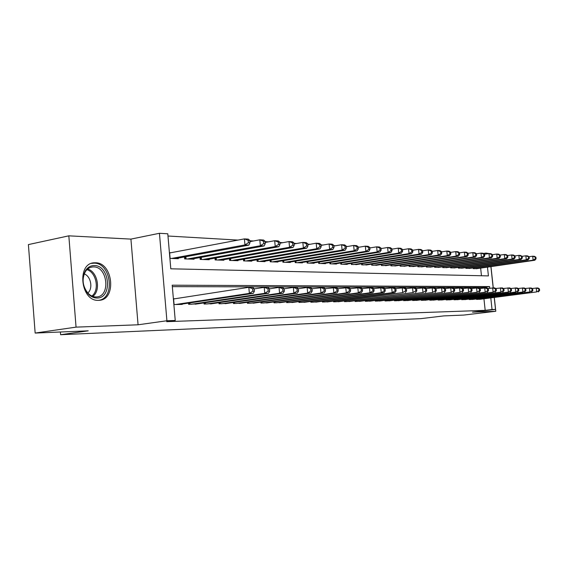 <?xml version="1.0" encoding="UTF-8"?>
<svg xmlns="http://www.w3.org/2000/svg" width="568" height="568" viewBox="0 0 568 568"><rect width="100%" height="100%" fill="white"/><g stroke="black" fill="none" stroke-linecap="round" stroke-linejoin="round"><path stroke-width="0.85" d="M95.403 262.778L94.48 262.792C76.424 262.771 80.478 301.572 98.442 300.337L98.91 300.316C116.809 300.145 113.231 262.409 95.403 262.778M483.411 253.47L485.959 253.079L489.488 253.612M494.231 297.504L495.516 309.397L472.491 312.151L495.8 311.271L463.836 315.062L443.722 315.907L420.995 318.627L60.606 334.715L88.225 330.832L35.152 333.061L28.4 244.588L68.827 235.834L76.055 327.132L138.067 324.789L166.914 320.757L159.438 233.285L167.787 233.789L170.798 268.806L488.423 275.906L487.472 267.123M138.067 324.789L130.924 239.107L68.827 235.834M130.924 239.107L159.438 233.285M422.627 250.836L428.244 249.934L430.629 250.076L432.191 251.099L431.24 251.042L431.439 252.93L432.39 252.98L432.191 251.099M402.826 249.679L402.435 249.657M392.467 249.082L391.885 249.047M381.788 248.457L381.007 248.415M370.776 247.818L369.775 247.762M359.416 247.158L358.181 247.08M347.68 246.469L346.203 246.384M335.56 245.766L333.814 245.667M323.029 245.035L321.012 244.922M310.071 244.283L307.757 244.148M296.659 243.502L294.032 243.352M282.779 242.692L279.811 242.522M268.394 241.861L265.064 241.663M253.484 240.988L249.771 240.775M238.013 240.094L167.979 236.018M495.8 311.271L494.309 297.497M493.265 287.848L490.972 266.612M35.152 333.061L76.055 327.132M476.46 298.96L476.502 299.414L480.791 299.208M469.147 299.073L469.196 299.542L473.584 299.329M461.656 299.187L461.706 299.67L466.207 299.45M453.981 299.3L454.031 299.797L458.646 299.57M446.107 299.421L446.164 299.932L450.893 299.698M438.042 299.542L438.098 300.067L442.948 299.833M429.763 299.663L429.82 300.209L434.797 299.961M421.271 299.79L421.328 300.351L426.433 300.103M412.553 299.925L412.616 300.5L417.856 300.238M403.607 300.053L403.67 300.657L409.045 300.387M394.412 300.188L394.476 300.806L400 300.529M384.969 300.33L385.033 300.969L390.713 300.685M375.256 300.472L375.327 301.132L381.163 300.841M365.274 300.621L365.345 301.303L371.344 300.997M355.007 300.77L355.071 301.48L361.248 301.161M344.435 300.919L344.506 301.658L350.861 301.331M333.629 301.842L333.558 301.083L333.629 301.842L340.175 301.509M322.347 301.239L322.425 302.034L329.163 301.686M310.795 301.409L310.873 302.226L317.824 301.871M298.889 301.572L298.974 302.432L306.138 302.055M286.613 301.75L286.698 302.637L294.082 302.254M273.939 301.928L274.024 302.851L281.65 302.453M260.861 302.112L260.946 303.078L268.82 302.659M247.343 302.297L247.435 303.305L255.572 302.872M233.377 302.488L233.476 303.539L241.883 303.092M218.936 302.687L219.035 303.788L227.732 303.319M203.997 302.893L204.097 304.043L213.092 303.553M188.526 303.099L188.633 304.306L197.948 303.795M170.996 252.724L169.413 252.661M481.465 275.75L480.649 268.11M169.91 258.404L178.331 258.688L178.281 258.092M184.508 256.949L184.678 258.901L194.036 259.221L193.986 258.646M200 257.56L200.17 259.427L209.209 259.732L209.159 259.185M214.967 258.142L215.13 259.931L223.863 260.229L223.813 259.704M229.436 258.71L229.586 260.421L238.035 260.705L237.992 260.201M243.423 259.256L243.573 260.889L251.745 261.166L251.702 260.684M256.963 259.775L257.105 261.351L265.022 261.614L264.979 261.152M270.07 260.286L270.212 261.791L277.873 262.047L277.837 261.607M282.772 260.769L282.907 262.217L290.333 262.473L290.291 262.047M295.076 261.244L295.204 262.636L302.41 262.877L302.368 262.466M307.011 261.699L307.139 263.034L314.118 263.275L314.083 262.877M318.584 262.139L318.705 263.424L325.485 263.659L325.45 263.275M329.937 263.808L329.816 262.565L329.944 263.808L336.519 264.028L336.483 263.659M340.729 262.977L340.843 264.177L347.233 264.39L347.197 264.035M351.322 263.374L351.436 264.532L357.613 264.397M361.617 263.765L361.731 264.88L367.737 264.752M371.628 264.141L371.735 265.213L377.578 265.093M381.362 264.503L381.469 265.547L387.149 265.426M390.841 264.858L390.94 265.867L396.471 265.753M400.057 265.199L400.156 266.179L405.538 266.072M409.031 265.533L409.13 266.477L414.37 266.378M417.778 265.859L417.87 266.775L422.975 266.676M426.291 266.172L426.383 267.059L431.36 266.967M434.598 266.484L434.683 267.343L439.54 267.251M442.692 266.782L442.777 267.613L447.513 267.528M450.587 267.074L450.672 267.883L455.287 267.798M458.284 267.358L458.369 268.139L462.877 268.06M465.803 267.627L465.881 268.394L470.283 268.316M473.137 267.897L473.215 268.643L477.51 268.565M489.751 288.239L489.573 286.584L172.21 285.2L175.242 320.466L166.665 321.658L485.186 310.341L483.943 298.811M482.793 288.09L482.729 287.493L172.331 286.634M173.879 304.554L182.292 304.412L182.257 304.043M174.958 298.754L173.375 298.768M60.393 331.996L60.606 334.715M495.516 309.397L492.044 309.517L490.795 297.937M485.186 310.341L492.044 309.517M175.242 320.466L166.914 320.757M490.894 266.626L493.187 287.848M486.059 254.024L485.959 253.079M482.729 287.493L489.573 286.584M175.455 304.526L249.373 293.386L253.278 293.365L179.488 304.455M173.396 298.995L248.819 287.309L252.724 287.316L254.166 288.757L252.604 288.757L252.831 291.185L254.386 291.185L254.166 288.757M252.831 291.185L249.373 293.386L248.819 287.309L252.604 288.757M253.278 293.365L254.386 291.185M175.526 258.596L248.862 245.127L244.95 244.922L244.403 238.887L169.441 253.008M248.173 240.307L244.403 238.887L248.308 239.121L249.735 240.399L248.173 240.307L248.394 242.728L249.956 242.813L249.735 240.399M248.394 242.728L244.95 244.922L171.486 258.461M249.956 242.813L248.862 245.127M96.901 298.022C93.692 297.994 90.759 296.588 88.097 293.791C82.395 286.378 81.487 278.703 85.385 270.759C87.657 267.287 90.617 265.547 94.274 265.547C109.986 265.199 112.727 298.569 96.901 298.022M93.542 266.91L92.84 266.917C89.744 267.159 87.238 268.763 85.314 271.738C81.707 279.08 82.545 286.18 87.827 293.031C90.284 295.623 92.996 296.929 95.964 296.95L96.382 296.943C110.739 296.808 107.849 266.541 93.542 266.91M98.413 300.337C115.517 298.86 111.285 262.75 94.082 263.154L91.505 263.396M87.791 292.996C93.258 288.643 90.916 276.133 84.22 273.925M191.381 304.256L264.759 293.308L268.515 293.287L195.271 304.192M254.173 288.885L264.205 287.344L267.968 287.351L269.431 288.764L267.926 288.764L268.153 291.15L269.651 291.143L269.431 288.764M268.153 291.15L264.759 293.308L264.205 287.344L267.926 288.764M268.515 293.287L269.651 291.143M206.752 303.994L279.584 293.23L283.205 293.216L210.508 303.93M269.438 288.835L279.037 287.38L282.658 287.387L284.142 288.771L282.694 288.771L282.914 291.114L284.362 291.107L284.142 288.771M282.914 291.114L279.584 293.23L279.037 287.38L282.694 288.771M283.205 293.216L284.362 291.107M221.598 303.745L293.876 293.159L297.369 293.145L225.233 303.681M284.142 288.792L293.336 287.408L296.83 287.415L298.328 288.778L296.936 288.778L297.149 291.079L298.548 291.079L298.328 288.778M297.149 291.079L293.876 293.159L293.336 287.408L296.936 288.778M297.369 293.145L298.548 291.079M235.954 303.497L307.671 293.088L311.044 293.074L239.469 303.44M298.306 288.757L307.132 287.436L310.511 287.444L312.024 288.785L310.675 288.785L310.888 291.043L312.237 291.043L312.024 288.785M310.888 291.043L307.671 293.088L307.132 287.436L310.675 288.785M311.044 293.074L312.237 291.043M191.331 259.129L264.134 245.937L260.364 245.738L259.817 239.81L249.849 241.663M263.524 241.208L259.817 239.81L263.587 240.037L265.029 241.301L263.524 241.208L263.744 243.58L265.249 243.665L265.029 241.301M263.744 243.58L260.364 245.738L187.433 258.994M265.249 243.665L264.134 245.937M206.589 259.647L278.852 246.718L275.224 246.526L274.678 240.704L265.135 242.458M278.327 242.082L274.678 240.704L278.313 240.924L279.776 242.16L278.327 242.082L278.54 244.403L279.996 244.489L279.776 242.16M278.54 244.403L275.224 246.526L202.826 259.519M279.996 244.489L278.852 246.718M221.335 260.144L293.053 247.463L289.552 247.279L289.013 241.563L279.875 243.218M292.598 242.912L289.013 241.563L292.513 241.776L293.997 242.997L292.598 242.912L292.811 245.198L294.21 245.277L293.997 242.997M292.811 245.198L289.552 247.279L217.693 260.016M294.21 245.277L293.053 247.463M235.592 260.62L306.755 248.188L303.376 248.01L302.843 242.394L294.089 243.963M306.372 243.722L302.843 242.394L306.223 242.6L307.721 243.8L306.372 243.722L306.585 245.972L307.934 246.043L307.721 243.8M306.585 245.972L303.376 248.01L232.071 260.506M307.934 246.043L306.755 248.188M249.835 303.262L320.991 293.024L324.25 293.003L253.236 303.205M311.953 288.721L323.717 287.479L325.244 288.792L323.945 288.792L324.158 291.015L325.457 291.008L325.244 288.792M324.158 291.015L320.991 293.024L320.459 287.472L323.945 288.792M324.25 293.003L325.457 291.008M249.38 261.088L319.997 248.891L316.731 248.72L316.199 243.196L307.806 244.687M319.67 244.503L316.199 243.196L319.464 243.395L320.977 244.581L319.67 244.503L319.883 246.711L321.19 246.782L320.977 244.581M319.883 246.711L316.731 248.72L245.972 260.975M321.19 246.782L319.997 248.891M263.268 303.035L333.863 292.953L337.009 292.939L266.555 302.978M325.13 288.7L336.483 287.507L338.017 288.8L336.76 288.8L336.973 290.979L338.23 290.979L338.017 288.8M336.973 290.979L333.863 292.953L333.331 287.5L336.76 288.8M337.009 292.939L338.23 290.979M262.728 261.536L332.791 249.565L329.632 249.402L329.106 243.977L321.055 245.383M332.521 245.255L329.106 243.977L332.266 244.162L333.785 245.333L332.521 245.255L332.734 247.428L333.998 247.499L333.785 245.333M332.734 247.428L329.632 249.402L259.434 261.429M333.998 247.499L332.791 249.565M276.275 302.815L346.303 292.889L349.348 292.875L279.463 302.758M337.868 288.672L348.823 287.529L350.371 288.807L349.15 288.8L349.363 290.951L350.577 290.951L350.371 288.807M349.363 290.951L346.303 292.889L345.777 287.522L349.15 288.8M349.348 292.875L350.577 290.951M275.657 261.976L345.159 250.225L342.106 250.062L341.581 244.723L333.856 246.065M344.946 245.987L341.581 244.723L344.634 244.907L346.168 246.058L344.946 245.987L345.159 248.117L346.381 248.188L346.168 246.058M345.159 248.117L342.106 250.062L272.462 261.869M346.381 248.188L345.159 250.225M288.871 302.602L358.33 292.832L361.276 292.818L291.959 302.552M350.179 288.65L360.758 287.557L362.313 288.807L361.134 288.807L361.347 290.923L362.526 290.915L362.313 288.807M361.347 290.923L358.33 292.832L357.812 287.55L361.134 288.807M361.276 292.818L362.526 290.915M288.182 262.395L357.123 250.857L354.169 250.701L353.651 245.447L346.231 246.718M356.967 246.689L353.651 245.447L356.612 245.624L358.145 246.761L356.967 246.689L357.173 248.791L358.358 248.855L358.145 246.761M357.173 248.791L354.169 250.701L285.086 262.295M358.358 248.855L357.123 250.857M301.083 302.396L369.974 292.776L372.828 292.754L304.079 302.346M362.093 288.629L372.317 287.585L373.872 288.814L372.736 288.814L372.942 290.894L374.085 290.887L373.872 288.814M372.942 290.894L369.974 292.776L369.463 287.578L372.736 288.814M372.828 292.754L374.085 290.887M300.323 262.806L368.71 251.468L365.849 251.319L365.338 246.15L358.209 247.357M368.604 247.371L365.338 246.15L368.199 246.32L369.74 247.442L368.604 247.371L368.81 249.437L369.953 249.501L369.74 247.442M368.81 249.437L365.849 251.319L297.32 262.707M369.953 249.501L368.71 251.468M312.925 302.19L381.256 292.712L384.018 292.697L315.829 302.14M373.616 288.615L383.506 287.607L385.068 288.821L383.968 288.821L384.174 290.866L385.274 290.866L385.068 288.821M384.174 290.866L381.256 292.712L380.737 287.6L383.968 288.821M384.018 292.697L385.274 290.866M312.095 263.204L379.928 252.064L377.159 251.915L376.648 246.831L369.796 247.982M379.864 248.031L376.648 246.831L379.424 246.995L380.972 248.095L379.864 248.031L380.07 250.069L381.178 250.126L380.972 248.095M380.07 250.069L377.159 251.915L309.184 263.105M381.178 250.126L379.928 252.064M324.406 301.998L392.176 292.662L394.852 292.648L327.225 301.949M384.785 288.594L394.348 287.635L395.917 288.828L394.845 288.828L395.051 290.837L396.123 290.837L395.917 288.828M395.051 290.837L392.176 292.662L391.664 287.628L394.845 288.828M394.852 292.648L396.123 290.837M323.519 263.587L390.805 252.639L388.114 252.497L387.61 247.492L381.021 248.585M390.777 248.67L387.61 247.492L390.294 247.648L391.856 248.734L390.777 248.67L390.983 250.673L392.055 250.736L391.856 248.734M390.983 250.673L388.114 252.497L320.7 263.495M392.055 250.736L390.805 252.639M335.553 301.807L402.762 292.605L338.294 301.764M395.598 288.579L404.856 287.656L406.432 288.828L405.396 288.828L405.595 290.816L406.631 290.809L406.432 288.828M405.595 290.816L402.762 292.605L402.258 287.649L405.396 288.828M405.36 292.591L406.631 290.809M334.609 263.964L401.342 253.193L398.736 253.058L398.232 248.131L391.899 249.174M401.363 249.295L398.232 248.131L400.838 248.287L402.4 249.352L401.363 249.295L401.562 251.262L402.598 251.326L402.4 249.352M401.562 251.262L398.736 253.058L331.868 263.871M402.598 251.326L401.342 253.193M346.381 301.622L413.035 292.555L349.036 301.58M406.084 288.572L415.052 287.678L416.628 288.835L415.62 288.835L415.826 290.788L416.827 290.788L416.628 288.835M415.826 290.788L413.035 292.555L412.531 287.671L415.62 288.835M415.549 292.541L416.827 290.788M345.379 264.326L411.566 253.733L409.038 253.605L408.541 248.749L402.442 249.742M411.623 249.892L408.541 248.749L411.069 248.898L412.631 249.956L411.623 249.892L411.821 251.837L412.829 251.894L412.631 249.956M411.821 251.837L409.038 253.605L342.717 264.241M412.829 251.894L411.566 253.733M356.896 301.445L422.99 292.506L359.473 301.402M416.252 288.558L424.942 287.699L426.518 288.842L425.546 288.842L425.744 290.766L426.717 290.759L426.518 288.842M425.744 290.766L422.99 292.506L422.5 287.692L425.546 288.842M425.439 292.492L426.717 290.759M355.845 264.681L421.484 254.258L419.035 254.13L418.538 249.345L412.666 250.296M421.577 250.481L418.538 249.345L420.995 249.494L422.556 250.538L421.577 250.481L421.775 252.391L422.755 252.448L422.556 250.538M421.775 252.391L419.035 254.13L353.26 264.596M422.755 252.448L421.484 254.258M367.113 301.274L432.66 292.456L369.619 301.232M426.114 288.551L434.541 287.72L436.125 288.842L435.173 288.842L435.372 290.738L436.316 290.738L436.125 288.842M435.372 290.738L432.66 292.456L432.17 287.713L435.173 288.842M435.031 292.442L436.316 290.738M366.019 265.022L431.112 254.769L428.733 254.641L363.499 264.936M431.439 252.93L428.733 254.641L428.244 249.934L431.24 251.042M432.39 252.98L431.112 254.769M377.045 301.104L442.053 292.406L379.481 301.061M435.691 288.537L443.871 287.742L445.447 288.849L444.524 288.849L444.723 290.717L445.646 290.717L445.447 288.849M444.723 290.717L442.053 292.406L441.563 287.735L444.524 288.849M444.353 292.392L445.646 290.717M375.91 265.355L440.47 255.266L438.155 255.138L437.672 250.495L432.22 251.368M440.626 251.596L437.672 250.495L439.98 250.637L441.549 251.652L440.626 251.596L440.818 253.456L441.741 253.505L441.549 251.652M440.818 253.456L438.155 255.138L373.46 265.277M441.741 253.505L440.47 255.266M386.701 300.941L451.17 292.357L389.08 300.898M444.992 288.53L452.93 287.763L454.506 288.856L453.612 288.856L453.804 290.695L454.698 290.695L454.506 288.856M453.804 290.695L451.17 292.357L450.687 287.756L453.612 288.856M453.413 292.35L454.698 290.695M385.523 265.682L449.558 255.742L447.307 255.628L446.824 251.049L441.57 251.88M449.742 252.128L446.824 251.049L449.075 251.184L450.637 252.185L449.742 252.128L449.934 253.96L450.836 254.01L450.637 252.185M449.934 253.96L447.307 255.628L383.144 265.604M450.836 254.01L449.558 255.742M396.102 300.784L460.037 292.314L398.409 300.742M454.031 288.523L461.734 287.784L463.31 288.856L462.444 288.856L462.636 290.674L463.502 290.674L463.31 288.856M462.636 290.674L460.037 292.314L459.555 287.777L462.444 288.856M462.21 292.3L463.502 290.674M394.888 265.994L458.39 256.211L456.203 256.097L455.728 251.581L450.658 252.377M458.603 252.646L455.728 251.581L457.915 251.716L459.476 252.703L458.603 252.646L458.795 254.457L459.668 254.507L459.476 252.703M458.795 254.457L456.203 256.097L392.573 265.916M459.668 254.507L458.39 256.211M405.254 300.628L468.65 292.271L407.497 300.586M462.813 288.516L470.297 287.798L471.873 288.863L471.028 288.863L471.213 290.653L472.065 290.653L471.873 288.863M471.213 290.653L468.65 292.271L468.174 287.798L471.028 288.863M470.773 292.257L472.065 290.653M403.997 266.307L466.981 256.665L464.851 256.551L464.383 252.1L459.498 252.866M467.223 253.158L464.383 252.1L466.505 252.227L468.067 253.207L467.223 253.158L467.407 254.933L468.259 254.982L468.067 253.207M467.407 254.933L464.851 256.551L401.746 266.229M468.259 254.982L466.981 256.665M414.157 300.472L477.035 292.229L416.344 300.436M471.355 288.516L478.625 287.82L480.194 288.863L479.378 288.863L479.562 290.631L480.386 290.631L480.194 288.863M479.562 290.631L477.035 292.229L476.566 287.813L479.378 288.863M479.094 292.215L480.386 290.631M412.872 266.605L475.338 257.105L473.265 256.999L472.796 252.611L468.082 253.335M475.601 253.647L472.796 252.611L474.869 252.732L476.424 253.697L475.601 253.647L475.792 255.401L476.616 255.451L476.424 253.697M475.792 255.401L473.265 256.999L410.678 266.534M476.616 255.451L475.338 257.105M422.833 300.33L485.193 292.186L424.963 300.294M479.655 288.509L486.726 287.834L488.302 288.871L487.5 288.871L487.685 290.61L488.487 290.61L488.302 288.871M487.685 290.61L485.193 292.186L484.724 287.834L487.5 288.871M487.195 292.179L488.487 290.61M421.513 266.896L483.467 257.538L481.451 257.432L480.99 253.101L476.438 253.797M483.758 254.123L480.99 253.101L482.999 253.221L484.561 254.173L483.758 254.123L483.943 255.856L484.745 255.905L484.561 254.173M483.943 255.856L481.451 257.432L419.376 266.825M484.745 255.905L483.467 257.538M431.282 300.181L493.13 292.144L433.363 300.152M487.742 288.501L494.614 287.855L496.183 288.871L495.41 288.871L495.594 290.589L496.368 290.589L496.183 288.871M495.594 290.589L493.13 292.144L492.662 287.848L495.41 288.871M495.083 292.137L496.368 290.589M429.94 267.18L491.384 257.957L489.424 257.851L488.963 253.576L484.568 254.251M491.696 254.592L488.963 253.576L490.922 253.697L492.477 254.634L491.696 254.592L491.881 256.303L492.662 256.346L492.477 254.634M491.881 256.303L489.424 257.851L427.853 267.109M492.662 256.346L491.384 257.957M439.525 300.046L500.862 292.108L441.549 300.01M495.608 288.501L502.304 287.869L503.866 288.878L503.106 288.878L503.291 290.575L504.05 290.567L503.866 288.878M503.291 290.575L500.862 292.108L500.401 287.869L503.106 288.878M502.758 292.094L504.05 290.567M438.148 267.457L499.094 258.362L497.185 258.262L496.723 254.045L492.484 254.691M499.428 255.046L496.723 254.045L498.633 254.159L500.188 255.089L499.428 255.046L499.613 256.729L500.373 256.771L500.188 255.089L504.292 254.499L506.152 254.613L507.7 255.529L506.954 255.486L507.139 257.148L507.877 257.19L507.7 255.529L511.661 254.94L513.472 255.053L515.02 255.955L514.296 255.912L514.473 257.56L515.197 257.602L515.02 255.955M499.613 256.729L497.185 258.262L436.117 267.386M500.373 256.771L499.094 258.362M447.556 299.911L508.388 292.066L449.529 299.876M503.269 288.494L509.787 287.891L511.342 288.878L510.604 288.878L510.788 290.553L511.527 290.553L511.342 288.878M510.788 290.553L508.388 292.066L507.934 287.884L510.604 288.878M510.241 292.058L511.527 290.553M446.157 267.727L506.606 258.76L504.746 258.667L444.176 267.663M507.139 257.148L504.746 258.667L504.292 254.499L506.954 255.486M507.877 257.19L506.606 258.76M455.387 299.776L515.723 292.03L457.318 299.741M510.738 288.494L517.079 287.905L518.634 288.885L517.917 288.885L518.094 290.539L518.818 290.532L518.634 288.885M518.094 290.539L515.723 292.03L515.268 287.898L517.917 288.885M517.526 292.023L518.818 290.532M453.967 267.989L513.919 259.15L512.109 259.051L452.029 267.926M514.473 257.56L512.109 259.051L511.661 254.94L514.296 255.912M515.197 257.602L513.919 259.15M463.026 299.648L522.872 291.995L464.908 299.613M518.009 288.494L524.186 287.919L525.741 288.885L525.038 288.885L525.215 290.518L525.918 290.518L525.741 288.885M525.215 290.518L522.872 291.995L522.425 287.919L525.038 288.885M524.633 291.988L525.918 290.518M461.585 268.245L521.055 259.526L519.287 259.434L518.847 255.373L514.999 255.948M521.445 256.331L518.847 255.373L520.615 255.479L522.155 256.374L521.445 256.331L521.623 257.957L522.333 258L522.155 256.374M521.623 257.957L519.287 259.434L459.697 268.181M522.333 258L521.055 259.526M470.489 299.521L529.845 291.959L472.32 299.485M525.102 288.487L531.115 287.933L532.663 288.892L531.982 288.892L532.159 290.504L532.848 290.504L532.663 288.892M532.159 290.504L529.845 291.959L529.404 287.933L531.982 288.892M531.563 291.952L532.848 290.504M469.019 268.501L528.013 259.895L526.295 259.803L525.847 255.792L522.106 256.353M528.418 256.743L525.847 255.792L527.573 255.898L529.106 256.786L528.418 256.743L528.602 258.348L529.284 258.383L529.106 256.786M528.602 258.348L526.295 259.803L467.18 268.437M529.284 258.383L528.013 259.895M477.766 299.393L536.646 291.924L479.562 299.364M532.017 288.487L537.882 287.948L539.423 288.892L538.755 288.892L538.933 290.482L539.6 290.482L539.423 288.892M538.933 290.482L536.646 291.924L536.206 287.948L538.755 288.892M538.322 291.916L539.6 290.482M476.282 268.742L534.8 260.258L533.118 260.165L532.678 256.204L529.035 256.743M535.226 257.141L532.678 256.204L534.36 256.303L535.894 257.183L535.226 257.141L535.397 258.724L536.071 258.767L535.894 257.183M535.397 258.724L533.118 260.165L474.486 268.685M536.071 258.767L534.8 260.258M174.085 304.547L173.602 298.96M169.647 252.973L170.116 258.412M87.671 268.998C97.639 271.681 101.147 290.504 92.804 296.418M91.881 296.042C99.791 290.269 96.446 272.37 86.939 269.665M189.265 304.292L189.158 303.007M190.017 304.278L189.897 302.893M204.657 304.029L204.551 302.808M205.396 304.015L205.282 302.701M219.525 303.781L219.418 302.616M220.256 303.766L220.143 302.51M233.895 303.532L233.796 302.432M234.619 303.525L234.506 302.325M185.871 256.693L186.07 258.951M185.132 256.828L185.317 258.923M201.278 257.325L201.47 259.469M200.554 257.46L200.724 259.448M216.167 257.929L216.351 259.974M215.449 258.057L215.613 259.945M230.558 258.511L230.736 260.456M229.848 258.639L230.004 260.435M247.79 303.298L247.698 302.247M248.507 303.284L248.408 302.148M244.481 259.072L244.645 260.925M243.771 259.193L243.928 260.904M261.244 303.071L261.152 302.07M261.947 303.056L261.848 301.97M257.95 259.604L258.113 261.379M257.254 259.725L257.403 261.358M274.266 302.851L274.174 301.892M274.969 302.836L274.869 301.793M270.993 260.123L271.156 261.82M270.304 260.243L270.453 261.798M286.883 302.637L286.797 301.722M287.571 302.623L287.479 301.629M283.631 260.627L283.787 262.246M282.949 260.74L283.091 262.224M299.109 302.424L299.024 301.558M299.797 302.417L299.705 301.459M295.885 261.11L296.027 262.664M295.211 261.223L295.346 262.636M310.966 302.226L310.888 301.395M311.647 302.211L311.555 301.303M307.764 261.571L307.906 263.062M307.096 261.685L307.224 263.041M322.468 302.034L322.39 301.232M323.142 302.02L323.057 301.139M319.287 262.026L319.429 263.453M318.627 262.132L318.754 263.431M334.296 301.828L334.218 300.99M330.477 262.459L330.611 263.829M345.131 301.644L345.053 300.841M341.34 262.877L341.467 264.198M355.653 301.466L355.575 300.692M351.89 263.282L352.018 264.553M365.877 301.296L365.806 300.55M362.15 263.68L362.27 264.894M375.824 301.125L375.753 300.408M372.118 264.063L372.239 265.235M385.495 300.962L385.423 300.273M381.817 264.432L381.93 265.561M394.902 300.799L394.831 300.138M391.253 264.794L391.366 265.881M404.061 300.649L403.99 300.003M400.44 265.142L400.546 266.186M412.971 300.493L412.908 299.876M409.386 265.483L409.493 266.491M421.662 300.351L421.598 299.748M418.098 265.81L418.197 266.782M430.118 300.202L430.061 299.627M426.589 266.129L426.689 267.074M438.368 300.067L438.311 299.506M434.861 266.442L434.96 267.351M446.405 299.925L446.349 299.393M442.933 266.747L443.026 267.62M454.251 299.797L454.194 299.272M450.8 267.038L450.893 267.89M461.898 299.663L461.848 299.159M458.475 267.329L458.568 268.146M469.367 299.535L469.317 299.052M465.973 267.606L466.058 268.401M476.659 299.414L476.602 298.945M473.286 267.876L473.364 268.643M94.48 262.792L91.725 263.318M87.827 293.031L88.097 293.791M85.314 271.738L85.385 270.759M90.667 267.329L92.84 266.917"/></g></svg>
